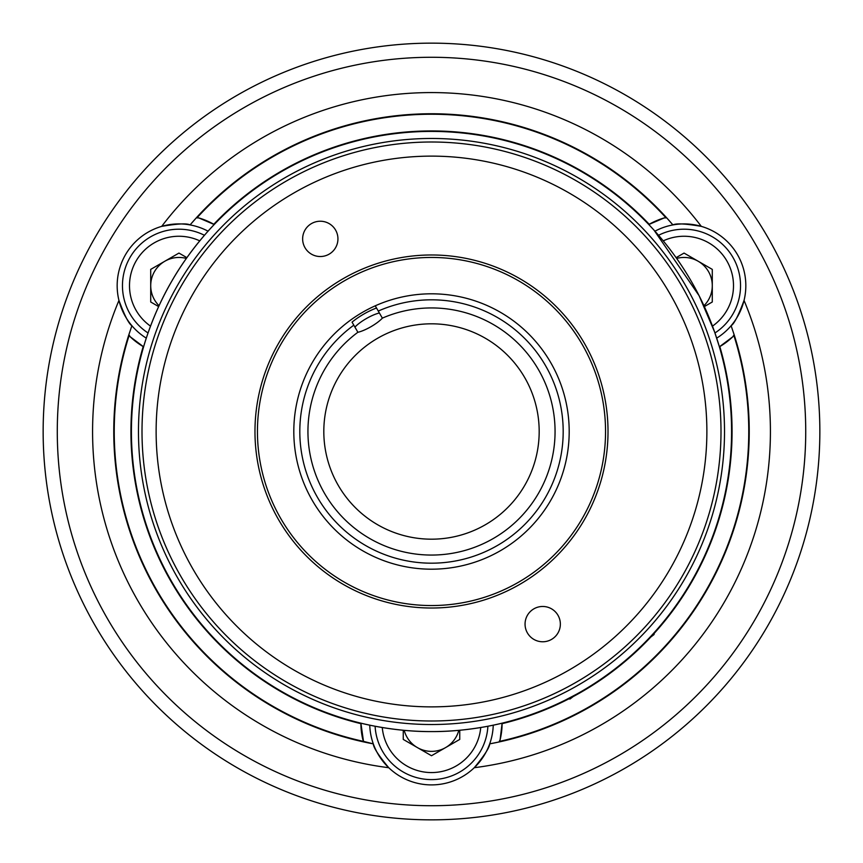 <?xml version="1.0" encoding="UTF-8"?>
<svg xmlns="http://www.w3.org/2000/svg" width="863" height="863" viewBox="0 0 863 863"><rect width="100%" height="100%" fill="white"/><g stroke="black" fill="none" stroke-linecap="round" stroke-linejoin="round"><path stroke-width="1.29" d="M805.729 431.5A374.229 374.229 0 0 0 244.391 107.411A374.229 374.229 0 0 0 244.391 755.589A374.229 374.229 0 0 0 805.729 431.5M208.048 231.187A61.78 61.78 0 0 0 190.076 224.919A317.746 317.746 0 0 1 196.322 217.832A317.746 317.746 0 0 0 190.076 224.919A61.78 61.78 0 0 0 131.888 325.718C128.792 323.798 124.477 315.362 118.954 300.421A338.922 338.922 0 0 0 388.749 767.714A61.78 61.78 0 0 0 489.699 743.863C489.58 747.498 484.434 755.449 474.251 767.714A338.922 338.922 0 0 0 744.046 300.421A61.78 61.78 0 0 0 672.924 224.919C676.128 223.193 685.589 223.679 701.295 226.365A338.922 338.922 0 0 0 161.705 226.365C177.411 223.679 186.872 223.193 190.076 224.919L196.322 217.832A317.746 317.746 0 0 1 666.678 217.832L672.924 224.919A317.746 317.746 0 0 0 666.678 217.832A317.746 317.746 0 0 1 672.924 224.919A61.78 61.78 0 0 0 654.952 231.187M362.892 739.807A70.604 70.604 0 0 1 360.896 723.162L363.496 741.382L373.301 743.863A61.78 61.78 0 0 0 388.749 767.714C378.577 755.47 373.431 747.531 373.301 743.863A317.746 317.746 0 0 1 128.878 334.661L131.888 325.718A61.78 61.78 0 0 0 146.3 338.145M652.903 228.932L648.782 224.52L664.197 217.929L666.678 217.832A317.746 317.746 0 0 0 196.322 217.832L198.803 217.929L214.218 224.52C214.887 223.797 190.248 248.62 171.64 281.414C152.492 314.003 143.344 347.692 143.603 346.818L130.194 336.764L128.878 334.661M716.7 338.145A61.78 61.78 0 0 0 744.046 300.421C738.523 315.362 734.208 323.798 731.112 325.718L734.122 334.661A317.746 317.746 0 0 1 498.954 741.997L489.699 743.863A317.746 317.746 0 0 0 498.954 741.997A317.746 317.746 0 0 1 489.699 743.863A61.78 61.78 0 0 0 493.248 725.168M311.457 223.593A240.076 240.076 0 0 1 311.467 223.593A17.648 17.648 0 0 0 311.467 254.164A17.648 17.648 0 0 0 337.94 238.878A17.648 17.648 0 0 0 311.467 223.593M819.85 431.5A388.35 388.35 0 0 1 237.325 767.822A388.35 388.35 0 0 1 237.325 95.178A388.35 388.35 0 0 1 819.85 431.5M360.896 723.162C359.936 722.935 393.755 731.878 431.446 731.587C469.245 731.878 503 722.957 502.104 723.162L500.109 739.807L498.954 741.997A317.746 317.746 0 0 0 734.122 334.661L732.806 336.764L719.397 346.818L714.596 331.953L699.095 295.685L653.971 230.097M647.563 639.753A300.087 300.087 0 0 1 131.413 431.5A300.087 300.087 0 0 1 581.543 171.618A300.087 300.087 0 0 1 581.543 691.382M565.125 700.195L576.732 694.1M373.301 743.863A61.78 61.78 0 0 1 369.752 725.168M502.104 723.162A70.604 70.604 0 0 1 500.109 739.807M732.806 336.764A70.604 70.604 0 0 1 719.397 346.818M648.782 224.52A70.604 70.604 0 0 1 664.197 217.929M198.803 217.929A70.604 70.604 0 0 1 214.218 224.52M143.603 346.818A70.604 70.604 0 0 1 130.194 336.764M569.192 669.979A275.373 275.373 0 0 0 569.192 193.021A275.373 275.373 0 0 0 156.127 431.5A275.373 275.373 0 0 0 569.192 669.979M533.884 608.836A17.648 17.648 0 0 0 533.884 639.407A17.648 17.648 0 0 0 560.357 624.122A17.648 17.648 0 0 0 533.884 608.836M519.763 584.37A176.527 176.527 0 0 1 254.973 431.5A176.527 176.527 0 0 1 519.763 278.63A176.527 176.527 0 0 1 519.763 584.37M518.523 582.234A174.056 174.056 0 0 1 257.444 431.5A174.056 174.056 0 0 1 518.523 280.766A174.056 174.056 0 0 1 518.523 582.234M500.346 550.745A137.692 137.692 0 0 1 293.808 431.5A137.692 137.692 0 0 1 500.346 312.255A137.692 137.692 0 0 1 500.346 550.745M578.016 685.265A293.032 293.032 0 0 0 578.016 177.735A293.032 293.032 0 0 0 138.468 431.5A293.032 293.032 0 0 0 578.016 685.265M576.247 682.212A289.493 289.493 0 0 1 142.007 431.5A289.493 289.493 0 0 1 576.247 180.788A289.493 289.493 0 0 1 576.247 682.212M382.352 318.134A123.571 123.571 0 0 1 538.512 369.72A123.571 123.571 0 0 1 497.325 536.074A123.571 123.571 0 0 1 329.515 501.263A123.571 123.571 0 0 1 357.897 332.255M378.264 311.058A131.683 131.683 0 0 1 545.545 365.653A131.683 131.683 0 0 1 501.381 543.107A131.683 131.683 0 0 1 322.46 505.34A131.683 131.683 0 0 1 353.808 325.178M539.181 431.5A107.681 107.681 0 0 1 377.66 524.758A107.681 107.681 0 0 1 377.66 338.242A107.681 107.681 0 0 1 539.181 431.5M654.316 632.514L654.046 634.542L648.447 638.836M575.621 694.715L570.022 699.008L567.994 698.75M458.803 730.346A28.242 28.242 0 0 1 404.197 730.346M403.258 730.26L403.258 739.418L431.5 755.729L459.742 739.418L459.742 730.26M382.266 727.52A49.428 49.428 0 0 0 480.734 727.52M487.897 726.236A56.483 56.483 0 0 1 431.5 779.602A56.483 56.483 0 0 1 375.103 726.236M353.474 324.596L352.061 322.147A24.714 6.289 -30 0 1 376.516 308.026L377.929 310.464M379.386 312.989A18.36 4.671 150 0 0 354.92 327.109L357.908 332.287A18.36 4.671 150 0 0 382.374 318.156L375.254 305.826M354.92 327.109L352.061 322.147M159.04 305.718A28.242 28.242 0 0 1 186.343 258.436M186.893 257.659L178.954 253.075L150.712 269.385L150.712 301.996L158.652 306.581M199.752 240.853A49.428 49.428 0 0 0 150.518 326.128M148.048 332.978A56.483 56.483 0 0 1 130.033 257.444A56.483 56.483 0 0 1 204.445 235.286M676.657 258.436A28.242 28.242 0 0 1 703.96 305.718M704.348 306.581L712.288 301.996L712.288 269.385L684.046 253.075L676.107 257.659M712.482 326.128A49.428 49.428 0 0 0 663.248 240.853M658.555 235.286A56.483 56.483 0 0 1 732.967 257.444A56.483 56.483 0 0 1 714.952 332.978M363.496 741.382A317.26 317.26 0 0 1 129.126 335.448M360.896 723.658A300.572 300.572 0 0 1 143.182 346.57M197.131 217.67A317.26 317.26 0 0 1 665.869 217.67M213.787 224.272A300.572 300.572 0 0 1 649.213 224.272M733.874 335.448A317.26 317.26 0 0 1 499.504 741.382M719.818 346.57A300.572 300.572 0 0 1 654.197 633.356M650.864 636.98A300.572 300.572 0 0 1 573.205 696.57M568.836 698.857A300.572 300.572 0 0 1 502.104 723.658"/></g></svg>
